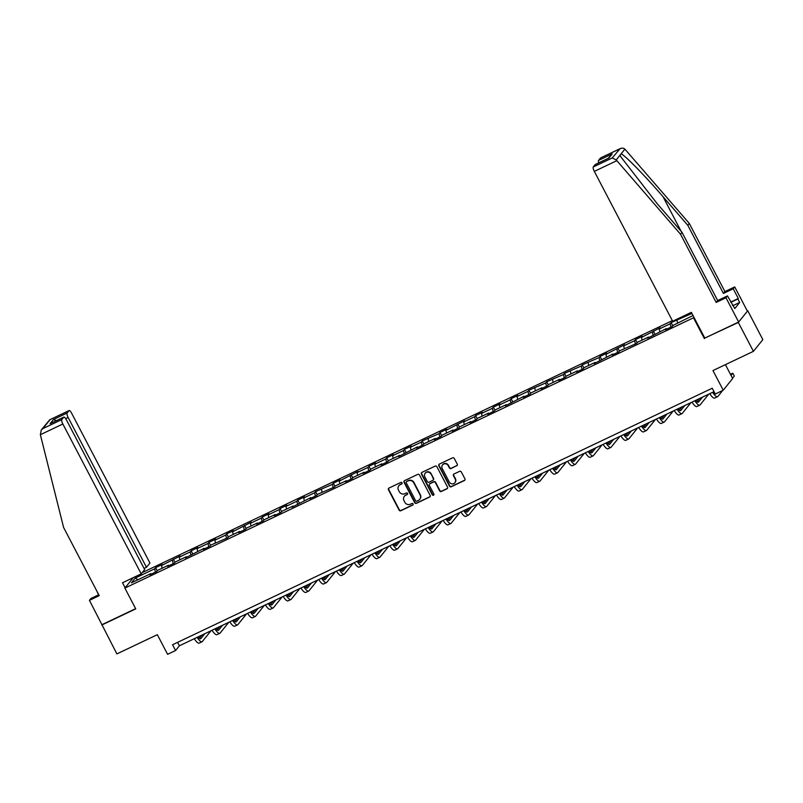 <?xml version="1.0" encoding="UTF-8"?>
<svg xmlns="http://www.w3.org/2000/svg" width="803" height="803" viewBox="0 0 803 803"><rect width="100%" height="100%" fill="white"/><g stroke="black" fill="none" stroke-linecap="round" stroke-linejoin="round"><path stroke-width="1.2" d="M402.042 482.834A0.903 0.863 -141.1 0 0 400.848 482.412L388.963 488.063A1.295 1.225 -141.1 0 0 388.441 489.73L399.111 510.136A1.295 1.225 -141.1 0 0 400.817 510.738L412.702 505.097A0.903 0.863 -141.1 0 0 413.073 503.923A0.903 0.863 -141.1 0 0 411.879 503.501L410.333 504.234A4.125 3.925 -141.1 0 1 404.863 502.307L403.969 500.61A4.125 3.925 -141.1 0 1 405.656 495.28L407.191 494.548A0.903 0.863 -141.1 0 0 407.563 493.383A0.903 0.863 -141.1 0 0 406.358 492.962L404.822 493.684A4.125 3.925 -141.1 0 1 399.342 491.757L398.459 490.061A4.125 3.925 -141.1 0 1 400.135 484.731L401.681 483.998A0.903 0.863 -141.1 0 0 402.042 482.834M456.726 465.83A1.295 1.225 -141.1 0 0 457.258 464.164L454.257 458.433A1.295 1.225 -141.1 0 0 452.551 457.83L439.351 464.104A1.295 1.225 -141.1 0 0 438.829 465.77L449.499 486.186A1.295 1.225 -141.1 0 0 451.206 486.789L464.405 480.515A1.295 1.225 -141.1 0 0 464.937 478.849L461.313 471.933A1.295 1.225 -141.1 0 0 459.607 471.331L453.956 474.011A1.295 1.225 -141.1 0 0 453.434 475.677L455.221 479.11A3.453 3.282 -141.1 0 1 454.92 482.703A3.453 3.282 -141.1 0 1 449.238 481.951L442.212 468.52A3.453 3.282 -141.1 0 1 442.523 464.927A3.453 3.282 -141.1 0 1 448.194 465.67L449.369 467.908A1.295 1.225 -141.1 0 0 451.085 468.51L456.987 465.509A1.295 1.225 -141.1 0 0 457.258 465.339M98.769 594.752L90.95 598.466L89.444 600.333L116.887 653.903L157.338 634.681L167.606 654.315L175.586 650.53L172.565 644.749L712.241 388.22L715.252 394.002L723.232 390.208L732.667 378.504L725.42 364.642M704.793 338.063L738.318 322.455L753.415 351.333L712.964 370.564L723.232 390.208M704.361 338.595L693.491 317.797L124.877 588.087L133.318 577.598M101.79 625.025L135.747 608.875L124.877 588.087M419.477 474.974A1.295 1.225 -141.1 0 0 417.761 474.372L404.561 480.646A1.295 1.225 -141.1 0 0 404.039 482.312L414.709 502.718A1.295 1.225 -141.1 0 0 416.426 503.32L429.625 497.047A1.295 1.225 -141.1 0 0 430.147 495.381L419.477 474.974M421.956 472.375L435.156 466.101A1.295 1.225 -141.1 0 1 436.872 466.704L447.542 487.12A1.295 1.225 -141.1 0 1 447.01 488.786L441.369 491.466A1.295 1.225 -141.1 0 1 439.653 490.864L435.326 482.583A1.295 1.225 -141.1 0 0 433.62 481.981L429.866 483.767A1.295 1.225 -141.1 0 0 429.344 485.434L433.851 494.046A0.903 0.863 -141.1 0 1 433.771 494.989A0.903 0.863 -141.1 0 1 432.285 494.799L421.434 474.041A1.295 1.225 -141.1 0 1 421.956 472.375M738.318 322.455L747.754 310.751L762.85 339.639L753.415 351.333M693.922 317.265L693.491 317.797M672.342 320.628L142.181 572.639M672.763 325.807L671.107 322.635L670.174 323.79L659.233 328.989L660.166 327.835L641.456 337.441L642.39 336.286L635.554 339.528L634.621 340.683L623.68 345.892L624.614 344.738L605.904 354.334L606.837 353.179L600.002 356.432L599.068 357.586L582.225 364.883L581.292 366.038L564.449 373.335L563.515 374.489L546.672 381.786L545.739 382.941L528.896 390.228L527.962 391.382L517.022 396.582L517.955 395.427L511.12 398.679L510.186 399.834L499.245 405.033L500.179 403.879L493.343 407.131L492.41 408.285L481.469 413.485L482.402 412.33L475.567 415.583L474.633 416.737L463.692 421.936L464.626 420.782L445.916 430.388L446.849 429.234L440.014 432.486L439.08 433.64L422.237 440.927L421.304 442.082L410.363 447.281L411.297 446.127L404.461 449.379L403.528 450.533L392.587 455.733L393.52 454.578L386.685 457.83L385.751 458.985L374.81 464.184L375.744 463.03L368.908 466.282L367.975 467.436L357.034 472.636L357.967 471.481L339.257 481.087L340.191 479.933L333.355 483.175L332.422 484.329L315.579 491.627L314.646 492.781L303.705 497.98L304.638 496.826L297.803 500.078L296.869 501.233L285.928 506.432L286.862 505.278L280.026 508.53L279.093 509.684L268.152 514.884L269.085 513.729L262.25 516.981L261.316 518.136L250.375 523.335L251.309 522.181L232.599 531.787L233.532 530.632L226.697 533.875L225.763 535.029L214.823 540.228L215.756 539.074L208.921 542.326L207.987 543.48L197.046 548.68L197.98 547.526L191.144 550.778L190.211 551.932L179.27 557.131L180.203 555.977L161.493 565.583L162.427 564.429L155.591 567.681L154.658 568.835L135.285 578.04L131.411 582.848L150.783 573.643L149.85 574.797L156.695 571.545L157.619 570.391L168.56 565.192L167.626 566.346L174.462 563.094L175.395 561.939L186.336 556.74L185.403 557.894L204.113 548.288L203.179 549.443L210.015 546.191L210.948 545.036L227.791 537.749L228.725 536.595L239.665 531.395L238.732 532.55L245.567 529.297L246.501 528.143L257.442 522.944L256.508 524.098L263.344 520.846L264.277 519.692L275.218 514.492L274.285 515.646L281.12 512.394L282.054 511.24L292.995 506.041L292.061 507.195L310.771 497.589L309.838 498.743L316.673 495.501L317.607 494.337L334.449 487.05L335.383 485.895L346.324 480.696L345.39 481.85L352.226 478.598L353.159 477.444L364.1 472.244L363.167 473.399L370.002 470.146L370.936 468.992L381.877 463.793L380.943 464.947L387.779 461.695L388.712 460.541L399.653 455.341L398.72 456.495L417.43 446.89L416.496 448.044L423.332 444.802L424.265 443.647L435.206 438.448L434.272 439.602L441.108 436.35L442.041 435.196L452.982 429.996L452.049 431.151L458.884 427.899L459.818 426.744L470.759 421.545L469.825 422.699L476.661 419.447L477.594 418.293L488.535 413.093L487.602 414.248L494.437 410.995L495.371 409.841L506.312 404.642L505.378 405.796L524.088 396.19L523.154 397.344L529.99 394.102L530.924 392.948L541.864 387.749L540.931 388.903L547.766 385.651L548.7 384.496L559.641 379.297L558.707 380.451L565.543 377.199L566.476 376.045L577.417 370.845L576.484 372L583.319 368.748L584.253 367.593L595.194 362.394L594.26 363.548L612.97 353.942L612.037 355.097L618.872 351.855L619.806 350.7L636.649 343.403L637.582 342.249L648.523 337.049L647.589 338.204L666.299 328.598L665.366 329.752L672.201 326.5L673.135 325.345L693.009 315.519M671.107 322.635L691.925 313.451M670.957 327.092L670.174 323.79M659.865 331.649L659.233 328.989M653.18 335.544L652.397 332.241M642.089 340.101L641.456 337.441M635.404 343.995L634.621 340.683M624.312 348.552L623.68 345.892M617.627 352.447L616.845 349.134M606.536 357.004L605.904 354.334M599.851 360.888L599.068 357.586M588.76 365.455L588.127 362.785M582.075 369.34L581.292 366.038M570.983 373.907L570.351 371.237M564.298 377.791L563.515 374.489M553.207 382.348L552.574 379.689M546.522 386.243L545.739 382.941M535.43 390.8L534.798 388.14M528.745 394.695L527.962 391.382M517.654 399.252L517.022 396.582M510.969 403.146L510.186 399.834M499.878 407.703L499.245 405.033M493.193 411.588L492.41 408.285M482.101 416.155L481.469 413.485M475.416 420.039L474.633 416.737M464.325 424.596L463.692 421.936M457.64 428.491L456.857 425.188M446.548 433.048L445.916 430.388M439.863 436.942L439.08 433.64M428.772 441.499L428.14 438.839M422.087 445.394L421.304 442.082M410.995 449.951L410.363 447.281M404.31 453.836L403.528 450.533M393.219 458.403L392.587 455.733M386.534 462.287L385.751 458.985M375.443 466.854L374.81 464.184M368.758 470.739L367.975 467.436M357.666 475.296L357.034 472.636M350.981 479.19L350.198 475.888M339.89 483.747L339.257 481.087M333.205 487.642L332.422 484.329M322.113 492.199L321.481 489.539M315.428 496.093L314.646 492.781M304.337 500.65L303.705 497.98M297.652 504.535L296.869 501.233M286.561 509.102L285.928 506.432M279.876 512.987L279.093 509.684M268.784 517.554L268.152 514.884M262.099 521.438L261.316 518.136M251.008 525.995L250.375 523.335M244.323 529.89L243.54 526.587M233.231 534.447L232.599 531.787M226.546 538.341L225.763 535.029M215.455 542.898L214.823 540.228M208.77 546.793L207.987 543.48M197.679 551.35L197.046 548.68M190.994 555.234L190.211 551.932M179.902 559.801L179.27 557.131M173.217 563.686L172.434 560.384M162.126 568.243L161.493 565.583M155.441 572.137L154.658 568.835M137.986 579.726L135.285 578.04M175.586 650.53L179.41 645.783L714.028 391.653M677.642 323.207L677.009 320.538M177.614 642.35L179.41 645.783M157.247 570.853L155.591 567.681M175.024 562.401L173.368 559.229M192.8 553.95L191.144 550.778M210.577 545.498L208.921 542.326M228.353 537.056L226.697 533.875M246.13 528.605L244.473 525.433M263.906 520.153L262.25 516.981M281.682 511.702L280.026 508.53M299.459 503.25L297.803 500.078M317.235 494.799L315.579 491.627M335.012 486.357L333.355 483.175M352.788 477.905L351.132 474.734M370.564 469.454L368.908 466.282M388.341 461.002L386.685 457.83M406.117 452.551L404.461 449.379M423.894 444.109L422.237 440.927M441.67 435.658L440.014 432.486M459.446 427.206L457.79 424.034M477.223 418.754L475.567 415.583M494.999 410.303L493.343 407.131M512.776 401.851L511.12 398.679M530.552 393.41L528.896 390.228M548.329 384.958L546.672 381.786M566.105 376.507L564.449 373.335M583.881 368.055L582.225 364.883M601.658 359.603L600.002 356.432M619.434 351.162L617.778 347.98M637.211 342.71L635.554 339.528M654.987 334.259L653.331 331.087M402.072 483.597A0.903 0.863 -141.1 0 1 401.932 483.687L400.396 484.41A4.125 3.925 -141.1 0 0 398.95 485.614M404.471 496.164A4.125 3.925 -141.1 0 1 405.906 494.959L407.442 494.226A0.903 0.863 -141.1 0 0 407.583 494.146M388.692 488.234A1.295 1.225 -141.1 0 0 388.692 489.408L399.362 509.825A1.295 1.225 -141.1 0 0 401.078 510.427L412.963 504.776A0.903 0.863 -141.1 0 0 413.103 504.696M404.3 480.816A1.295 1.225 -141.1 0 0 404.3 481.991L414.97 502.407A1.295 1.225 -141.1 0 0 416.677 503.009L429.876 496.736A1.295 1.225 -141.1 0 0 430.147 496.555M406.629 481.649A0.903 0.863 -141.1 0 0 406.258 482.814L415.623 500.731A0.903 0.863 -141.1 0 0 416.827 501.152L418.443 500.379A4.125 3.925 -141.1 0 0 420.13 495.049L413.726 482.804A4.125 3.925 -141.1 0 0 408.245 480.877L406.88 481.328A0.903 0.863 -141.1 0 0 406.489 481.73M419.889 499.185A4.125 3.925 -141.1 0 0 420.381 494.738L420.13 495.049M406.88 481.328L408.506 480.555A4.125 3.925 -141.1 0 1 413.977 482.483L420.381 494.738M429.595 483.948A1.295 1.225 -141.1 0 1 430.127 483.446L433.871 481.67A1.295 1.225 -141.1 0 1 435.577 482.272L439.914 490.553A1.295 1.225 -141.1 0 0 441.62 491.155L447.271 488.465A1.295 1.225 -141.1 0 0 447.542 488.294M421.685 472.555A1.295 1.225 -141.1 0 0 421.685 473.73L432.536 494.477A0.903 0.863 -141.1 0 0 433.881 494.819M430.84 474.001A3.453 3.282 -141.1 0 0 425.158 473.248A3.453 3.282 -141.1 0 0 424.847 476.841L427.326 481.579A1.295 1.225 -141.1 0 0 429.043 482.181L432.787 480.395A1.295 1.225 -141.1 0 0 433.309 478.729L431.091 473.68A3.453 3.282 -141.1 0 0 425.289 473.097M433.309 479.903A1.295 1.225 -141.1 0 0 433.57 478.417L433.309 478.729M431.091 473.68L433.57 478.417M442.654 464.776A3.453 3.282 -141.1 0 1 448.455 465.359L449.63 467.597A1.295 1.225 -141.1 0 0 451.336 468.199L456.987 465.509M455.04 482.533A3.453 3.282 -141.1 0 0 455.482 478.799L455.221 479.11M453.685 474.192A1.295 1.225 -141.1 0 0 453.685 475.366L455.482 478.799M439.08 464.285A1.295 1.225 -141.1 0 0 439.08 465.459L449.75 485.875A1.295 1.225 -141.1 0 0 451.467 486.477L464.666 480.204A1.295 1.225 -141.1 0 0 464.937 480.023M198.07 636.909A6.575 1.847 64.6 0 0 200.63 638.786A6.575 1.847 64.6 0 0 200.83 638.626L204.785 633.718M199.325 638.315L201.934 635.073M211.008 630.767L202.336 641.517A9.857 2.77 -115.4 0 1 202.045 641.758A9.857 2.77 -115.4 0 1 197.116 637.361M202.045 641.758L199.194 643.113A9.857 2.77 -115.4 0 1 194.276 638.716M40.361 434.704L41.254 429.996L42.83 428.611L61.811 419.598A3.945 1.104 64.6 0 0 62.855 424.004L40.361 434.704L63.608 527.511L99.251 595.675L89.444 600.333M144.078 568.444L146.467 567.309L149.94 563.013L71.597 413.164A3.945 1.104 64.6 0 0 69.138 410.544A3.945 1.104 64.6 0 0 69.018 410.644L67.081 413.043A3.945 1.104 64.6 0 0 68.135 417.46L65.685 418.624M146.467 567.309L68.135 417.46M98.528 594.862L96.872 591.128M125.127 587.766L122.508 582.747L141.198 573.864L144.66 569.558L66.318 419.708A3.945 1.104 64.6 0 0 63.859 417.088A3.945 1.104 64.6 0 0 63.748 417.189L61.811 419.598M141.198 573.864L62.855 424.004M102.132 624.593L135.637 608.664M56.501 420.591L53.41 419.547L67.081 413.043M63.748 417.189L51.241 423.131M69.018 410.644L49.706 419.778L41.254 429.996M730.72 302.089L738.288 298.485L733.219 288.779L723.413 293.436L687.78 225.272L689.285 223.405L624.905 149.137C623.409 147.882 621.592 147.842 619.464 148.997L600.483 158.01A3.945 1.104 -115.4 0 1 600.604 157.92A3.945 1.104 -115.4 0 1 600.754 157.89M687.78 225.272L663.027 196.695C645.512 176.289 624.654 154.969 621.1 153.845L619.996 155.22L620.629 156.565L657.286 203.811L682.048 232.388L717.681 300.553L727.478 295.895L734.775 308.563L739.693 302.46L737.887 298.987L730.85 302.34M733.219 288.779L734.725 286.912L747.402 311.173L738.66 322.023L704.813 338.113L691.353 312.347L672.663 321.23L594.32 171.38A3.945 1.104 -115.4 0 1 593.276 166.964L595.214 164.565A3.945 1.104 -115.4 0 1 595.324 164.464A3.945 1.104 -115.4 0 1 595.475 164.434M723.413 293.436L724.918 291.569L734.725 286.912M689.285 223.405L724.918 291.569M593.276 166.964L612.247 157.95L616.202 159.927L680.542 234.255L716.176 302.42L725.972 297.762L727.478 295.895M725.972 297.762L738.66 322.023M738.288 298.485L737.887 298.987M716.176 302.42L717.681 300.553M680.542 234.255L682.048 232.388M598.747 162.838A3.945 1.104 -115.4 0 1 598.546 160.419L600.483 158.01M732.426 305.351L732.958 305.1M739.693 302.46L733.199 305.541M608.242 158.362L595.214 164.565M598.546 160.419L612.227 153.915L608.192 158.352M600.604 157.92L620.036 148.685L612.247 157.95M215.846 628.468A6.575 1.847 64.6 0 0 218.406 630.335A6.575 1.847 64.6 0 0 218.607 630.174L222.561 625.266M217.101 629.863L219.711 626.621M228.785 622.315L220.112 633.065A9.857 2.77 -115.4 0 1 219.821 633.306A9.857 2.77 -115.4 0 1 214.893 628.91M219.821 633.306L216.971 634.661A9.857 2.77 -115.4 0 1 212.052 630.265M233.623 620.016A6.575 1.847 64.6 0 0 236.182 621.883A6.575 1.847 64.6 0 0 236.383 621.733L240.338 616.824M234.877 621.412L237.487 618.169M246.561 613.863L237.889 624.614A9.857 2.77 -115.4 0 1 237.598 624.854A9.857 2.77 -115.4 0 1 232.669 620.468M237.598 624.854L234.747 626.21A9.857 2.77 -115.4 0 1 229.829 621.813M251.399 611.565A6.575 1.847 64.6 0 0 253.959 613.442A6.575 1.847 64.6 0 0 254.16 613.281L258.114 608.373M252.654 612.96L255.264 609.728M264.338 605.412L255.665 616.162A9.857 2.77 -115.4 0 1 255.374 616.403A9.857 2.77 -115.4 0 1 250.446 612.016M255.374 616.403L252.523 617.758A9.857 2.77 -115.4 0 1 247.605 613.372M269.176 603.113A6.575 1.847 64.6 0 0 271.735 604.99A6.575 1.847 64.6 0 0 271.936 604.83L275.891 599.921M270.43 604.508L273.04 601.276M282.114 596.96L273.442 607.72A9.857 2.77 -115.4 0 1 273.15 607.961A9.857 2.77 -115.4 0 1 268.222 603.565M273.15 607.961L270.3 609.306A9.857 2.77 -115.4 0 1 265.381 604.92M286.952 594.662A6.575 1.847 64.6 0 0 289.512 596.539A6.575 1.847 64.6 0 0 289.712 596.378L293.667 591.47M288.207 596.067L290.816 592.825M299.89 588.509L291.218 599.269A9.857 2.77 -115.4 0 1 290.927 599.51A9.857 2.77 -115.4 0 1 285.998 595.113M290.927 599.51L288.076 600.865A9.857 2.77 -115.4 0 1 283.158 596.468M304.728 586.21A6.575 1.847 64.6 0 0 307.288 588.087A6.575 1.847 64.6 0 0 307.489 587.926L311.444 583.018M305.983 587.615L308.593 584.373M317.667 580.067L308.994 590.817A9.857 2.77 -115.4 0 1 308.703 591.058A9.857 2.77 -115.4 0 1 303.775 586.662M308.703 591.058L305.853 592.413A9.857 2.77 -115.4 0 1 300.934 588.017M322.505 577.769A6.575 1.847 64.6 0 0 325.064 579.636A6.575 1.847 64.6 0 0 325.265 579.475L329.22 574.567M323.76 579.164L326.369 575.922M335.443 571.616L326.771 582.366A9.857 2.77 -115.4 0 1 326.48 582.607A9.857 2.77 -115.4 0 1 321.551 578.21M326.48 582.607L323.629 583.962A9.857 2.77 -115.4 0 1 318.711 579.565M340.281 569.317A6.575 1.847 64.6 0 0 342.841 571.194A6.575 1.847 64.6 0 0 343.042 571.033L346.996 566.125M341.536 570.712L344.146 567.48M353.22 563.164L344.547 573.914A9.857 2.77 -115.4 0 1 344.256 574.155A9.857 2.77 -115.4 0 1 339.328 569.769M344.256 574.155L341.405 575.51A9.857 2.77 -115.4 0 1 336.487 571.114M358.058 560.865A6.575 1.847 64.6 0 0 360.617 562.742A6.575 1.847 64.6 0 0 360.818 562.582L364.773 557.673M359.312 562.261L361.922 559.029M370.996 554.712L362.324 565.473A9.857 2.77 -115.4 0 1 362.033 565.703A9.857 2.77 -115.4 0 1 357.104 561.317M362.033 565.703L359.182 567.059A9.857 2.77 -115.4 0 1 354.264 562.672M375.834 552.414A6.575 1.847 64.6 0 0 378.394 554.291A6.575 1.847 64.6 0 0 378.594 554.13L382.549 549.222M377.089 553.819L379.699 550.577M388.772 546.261L380.1 557.021A9.857 2.77 -115.4 0 1 379.809 557.262A9.857 2.77 -115.4 0 1 374.881 552.865M379.809 557.262L376.958 558.607A9.857 2.77 -115.4 0 1 372.04 554.221M393.611 543.962A6.575 1.847 64.6 0 0 396.17 545.839A6.575 1.847 64.6 0 0 396.371 545.679L400.326 540.77M394.865 545.367L397.475 542.125M406.549 537.819L397.876 548.569A9.857 2.77 -115.4 0 1 397.585 548.81A9.857 2.77 -115.4 0 1 392.657 544.414M397.585 548.81L394.735 550.165A9.857 2.77 -115.4 0 1 389.816 545.769M411.387 535.511A6.575 1.847 64.6 0 0 413.946 537.388A6.575 1.847 64.6 0 0 414.147 537.227L418.102 532.319M412.642 536.916L415.251 533.674M424.325 529.368L415.653 540.118A9.857 2.77 -115.4 0 1 415.362 540.359A9.857 2.77 -115.4 0 1 410.433 535.962M415.362 540.359L412.511 541.714A9.857 2.77 -115.4 0 1 407.593 537.317M429.163 527.069A6.575 1.847 64.6 0 0 431.723 528.936A6.575 1.847 64.6 0 0 431.924 528.775L435.878 523.877M430.418 528.464L433.028 525.222M442.102 520.916L433.429 531.666A9.857 2.77 -115.4 0 1 433.138 531.907A9.857 2.77 -115.4 0 1 428.21 527.511M433.138 531.907L430.288 533.262A9.857 2.77 -115.4 0 1 425.369 528.866M446.94 518.618A6.575 1.847 64.6 0 0 449.499 520.495A6.575 1.847 64.6 0 0 449.7 520.334L453.655 515.426M448.194 520.013L450.804 516.781M459.878 512.465L451.206 523.215A9.857 2.77 -115.4 0 1 450.915 523.456A9.857 2.77 -115.4 0 1 445.986 519.069M450.915 523.456L448.064 524.811A9.857 2.77 -115.4 0 1 443.136 520.424M464.716 510.166A6.575 1.847 64.6 0 0 467.276 512.043A6.575 1.847 64.6 0 0 467.476 511.882L471.431 506.974M465.971 511.561L468.581 508.329M477.655 504.013L468.982 514.773A9.857 2.77 -115.4 0 1 468.691 515.004A9.857 2.77 -115.4 0 1 463.763 510.618M468.691 515.004L465.84 516.359A9.857 2.77 -115.4 0 1 460.912 511.973M482.493 501.714A6.575 1.847 64.6 0 0 485.052 503.591A6.575 1.847 64.6 0 0 485.253 503.431L489.208 498.522M483.747 503.12L486.357 499.878M495.431 495.561L486.759 506.322A9.857 2.77 -115.4 0 1 486.467 506.563A9.857 2.77 -115.4 0 1 481.539 502.166M486.467 506.563L483.617 507.918A9.857 2.77 -115.4 0 1 478.688 503.521M500.269 493.263A6.575 1.847 64.6 0 0 502.829 495.14A6.575 1.847 64.6 0 0 503.029 494.979L506.984 490.071M501.524 494.668L504.133 491.426M513.207 487.12L504.535 497.87A9.857 2.77 -115.4 0 1 504.244 498.111A9.857 2.77 -115.4 0 1 499.315 493.715M504.244 498.111L501.393 499.466A9.857 2.77 -115.4 0 1 496.465 495.07M518.045 484.821A6.575 1.847 64.6 0 0 520.605 486.688A6.575 1.847 64.6 0 0 520.806 486.528L524.76 481.619M519.3 486.216L521.91 482.974M530.984 478.668L522.311 489.418A9.857 2.77 -115.4 0 1 522.02 489.659A9.857 2.77 -115.4 0 1 517.092 485.263M522.02 489.659L519.17 491.014A9.857 2.77 -115.4 0 1 514.241 486.618M535.822 476.37A6.575 1.847 64.6 0 0 538.381 478.237A6.575 1.847 64.6 0 0 538.582 478.086L542.537 473.178M537.077 477.765L539.686 474.533M548.76 470.217L540.088 480.967A9.857 2.77 -115.4 0 1 539.797 481.208A9.857 2.77 -115.4 0 1 534.868 476.821M539.797 481.208L536.946 482.563A9.857 2.77 -115.4 0 1 532.018 478.166M553.598 467.918A6.575 1.847 64.6 0 0 556.158 469.795A6.575 1.847 64.6 0 0 556.359 469.635L560.313 464.726M554.853 469.313L557.463 466.081M566.537 461.765L557.864 472.515A9.857 2.77 -115.4 0 1 557.573 472.756A9.857 2.77 -115.4 0 1 552.645 468.37M557.573 472.756L554.722 474.111A9.857 2.77 -115.4 0 1 549.794 469.725M571.375 459.467A6.575 1.847 64.6 0 0 573.934 461.344A6.575 1.847 64.6 0 0 574.135 461.183L578.09 456.275M572.629 460.862L575.239 457.63M584.313 453.314L575.641 464.074A9.857 2.77 -115.4 0 1 575.35 464.315A9.857 2.77 -115.4 0 1 570.421 459.918M575.35 464.315L572.499 465.66A9.857 2.77 -115.4 0 1 567.57 461.273M589.151 451.015A6.575 1.847 64.6 0 0 591.711 452.892A6.575 1.847 64.6 0 0 591.911 452.731L595.866 447.823M590.406 452.42L593.015 449.178M602.089 444.862L593.417 455.622A9.857 2.77 -115.4 0 1 593.126 455.863A9.857 2.77 -115.4 0 1 588.197 451.467M593.126 455.863L590.275 457.218A9.857 2.77 -115.4 0 1 585.347 452.822M606.917 442.563A6.575 1.847 64.6 0 0 609.487 444.44A6.575 1.847 64.6 0 0 609.688 444.28L613.643 439.371M608.182 443.969L610.792 440.727M619.866 436.42L611.193 447.171A9.857 2.77 -115.4 0 1 610.892 447.412A9.857 2.77 -115.4 0 1 605.974 443.015M610.892 447.412L608.052 448.767A9.857 2.77 -115.4 0 1 603.123 444.37M624.694 434.122A6.575 1.847 64.6 0 0 627.263 435.989A6.575 1.847 64.6 0 0 627.464 435.828L631.419 430.92M625.959 435.517L628.568 432.275M637.642 427.969L628.97 438.719A9.857 2.77 -115.4 0 1 628.669 438.96A9.857 2.77 -115.4 0 1 623.75 434.564M628.669 438.96L625.828 440.315A9.857 2.77 -115.4 0 1 620.9 435.919M642.47 425.67A6.575 1.847 64.6 0 0 645.04 427.547A6.575 1.847 64.6 0 0 645.241 427.387L649.195 422.478M643.735 427.066L646.345 423.833M655.419 419.517L646.746 430.267A9.857 2.77 -115.4 0 1 646.445 430.508A9.857 2.77 -115.4 0 1 641.527 426.122M646.445 430.508L643.605 431.863A9.857 2.77 -115.4 0 1 638.676 427.477M660.247 417.219A6.575 1.847 64.6 0 0 662.816 419.096A6.575 1.847 64.6 0 0 663.017 418.935L666.972 414.027M661.511 418.614L664.121 415.382M673.195 411.066L664.523 421.826A9.857 2.77 -115.4 0 1 664.222 422.057A9.857 2.77 -115.4 0 1 659.303 417.67M664.222 422.057L661.381 423.412A9.857 2.77 -115.4 0 1 656.452 419.025M678.023 408.767A6.575 1.847 64.6 0 0 680.593 410.644A6.575 1.847 64.6 0 0 680.793 410.484L684.748 405.575M679.288 410.172L681.898 406.93M690.971 402.614L682.299 413.374A9.857 2.77 -115.4 0 1 681.998 413.615A9.857 2.77 -115.4 0 1 677.08 409.219M681.998 413.615L679.157 414.97A9.857 2.77 -115.4 0 1 674.229 410.574M695.799 400.316A6.575 1.847 64.6 0 0 698.369 402.193A6.575 1.847 64.6 0 0 698.57 402.032L702.525 397.124M697.064 401.721L699.674 398.479M708.748 394.173L700.075 404.923A9.857 2.77 -115.4 0 1 699.774 405.164A9.857 2.77 -115.4 0 1 694.856 400.767M699.774 405.164L696.934 406.519A9.857 2.77 -115.4 0 1 692.005 402.122M713.576 391.874A6.575 1.847 64.6 0 0 714.901 393.319M715.724 393.771A6.575 1.847 64.6 0 0 716.146 393.741A6.575 1.847 64.6 0 0 716.346 393.58L716.477 393.42M731.021 375.362L732.778 373.194L730.469 374.298M732.778 373.194L734.283 376.085L732.537 378.253M722.7 390.459L717.852 396.471A9.857 2.77 -115.4 0 1 717.551 396.712A9.857 2.77 -115.4 0 1 712.632 392.316M717.551 396.712L714.71 398.067A9.857 2.77 -115.4 0 1 709.782 393.671M50.047 419.658L42.83 428.611M50.067 423.693L53.41 419.547M624.905 149.137L621.1 153.845M619.996 155.22L616.202 159.927M612.227 153.915L608.885 158.061M616.814 160.69L594.32 171.38M681.135 231.344L663.027 196.695M63.859 417.088L50.649 423.372M49.706 419.778L69.138 410.544M595.324 164.464L608.544 158.181"/></g></svg>
